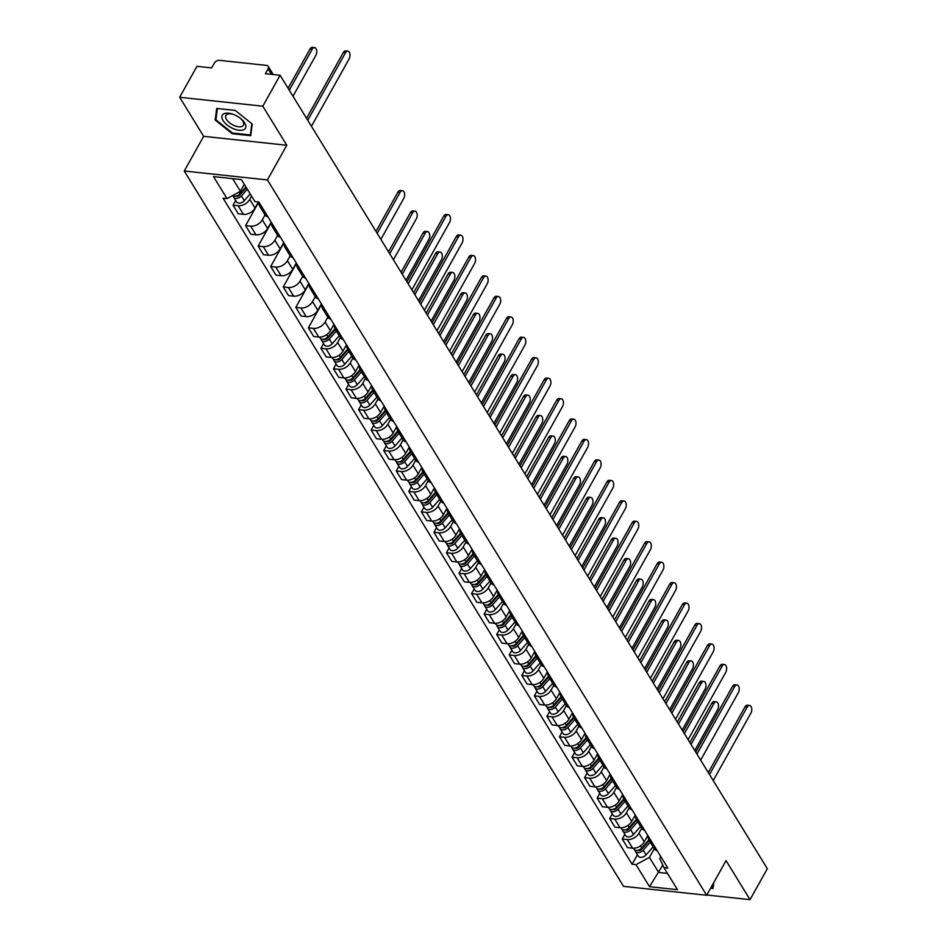<?xml version="1.0" encoding="UTF-8"?>
<svg xmlns="http://www.w3.org/2000/svg" width="947" height="947" viewBox="0 0 947 947"><rect width="100%" height="100%" fill="white"/><g stroke="black" fill="none" stroke-linecap="round" stroke-linejoin="round"><path stroke-width="1.42" d="M262.804 106.194L179.67 97.281L203.652 136.332L184.274 171.016L623.528 886.345L706.675 895.27L267.409 179.93L286.787 145.258L262.804 106.194L280.099 75.251L767.33 868.707L750.036 899.65L726.053 860.598L706.675 895.27M179.67 97.281L196.964 66.326L211.678 67.912L214.377 63.082A4.084 2.687 -31.6 0 1 219.444 60.336L266.498 65.39A4.084 2.687 -31.6 0 1 268.238 66.361L273.245 74.517M706.817 895.01L750.036 899.65M271.446 74.328L268.084 68.847L265.385 73.677L280.099 75.251M268.084 68.847A4.084 2.687 -31.6 0 0 268.238 66.361M251.571 196.124L249.748 199.379A9.387 6.179 148.4 0 1 238.099 205.712L233.033 205.168L238.348 213.821L243.415 214.365A9.387 6.179 -31.6 0 0 255.063 208.032L258.436 201.983M262.686 208.281A9.387 6.179 148.4 0 1 259.703 206.221A9.387 6.179 148.4 0 1 259.218 202.646M235.661 200.456L233.033 205.168M259.703 206.221L265.018 214.874A9.387 6.179 -31.6 0 0 267.989 216.922M265.053 214.922L262.307 219.822A9.387 6.179 148.4 0 1 250.659 226.155L245.593 225.611L250.896 234.264L255.974 234.809A9.387 6.179 -31.6 0 0 267.622 228.476L271.173 222.107M275.234 228.724A9.387 6.179 148.4 0 1 272.263 226.664A9.387 6.179 148.4 0 1 271.777 223.09M258.768 202.019L245.593 225.611M272.263 226.664L277.578 235.318A9.387 6.179 -31.6 0 0 280.549 237.377M277.601 235.365L274.867 240.278A9.387 6.179 148.4 0 1 263.219 246.599L258.14 246.054L263.455 254.707L268.522 255.252A9.387 6.179 -31.6 0 0 280.17 248.919L283.733 242.562M287.793 249.168A9.387 6.179 148.4 0 1 284.822 247.12A9.387 6.179 148.4 0 1 284.325 243.533M271.363 222.415L258.14 246.054M284.822 247.12L290.125 255.761A9.387 6.179 -31.6 0 0 293.096 257.821M290.161 255.808L287.415 260.721A9.387 6.179 148.4 0 1 275.766 267.054L270.7 266.509L276.015 275.151L281.081 275.695A9.387 6.179 -31.6 0 0 292.73 269.362L296.281 263.006M300.341 269.611A9.387 6.179 148.4 0 1 297.37 267.563A9.387 6.179 148.4 0 1 296.885 263.976M283.911 242.858L270.7 266.509M296.47 263.302L283.248 286.953L288.563 295.606L293.641 296.151A9.387 6.179 -31.6 0 0 305.277 289.818L299.974 281.164L302.709 276.252A9.387 6.179 -31.6 0 0 305.656 278.264M299.974 281.164A9.387 6.179 148.4 0 1 288.326 287.497L283.248 286.953M312.901 290.054A9.387 6.179 148.4 0 1 309.929 288.006A9.387 6.179 148.4 0 1 309.444 284.42M309.929 288.006L315.233 296.66A9.387 6.179 -31.6 0 0 318.216 298.707M305.277 289.818L308.84 283.449M315.268 296.707L312.522 301.608A9.387 6.179 148.4 0 1 300.874 307.941L295.807 307.396L301.122 316.049L306.189 316.594A9.387 6.179 -31.6 0 0 317.837 310.261L321.4 303.892M325.46 310.509A9.387 6.179 148.4 0 1 322.477 308.45A9.387 6.179 148.4 0 1 321.992 304.875M309.03 283.745L295.807 307.396M322.477 308.45L327.792 317.103A9.387 6.179 -31.6 0 0 330.763 319.151M327.828 317.15L325.081 322.051A9.387 6.179 148.4 0 1 313.433 328.384L308.367 327.84L313.67 336.493L318.748 337.037A9.387 6.179 -31.6 0 0 330.396 330.704L333.948 324.336M338.008 330.953A9.387 6.179 148.4 0 1 335.037 328.893A9.387 6.179 148.4 0 1 334.551 325.318M321.578 304.188L308.367 327.84M335.037 328.893L340.352 337.546A9.387 6.179 -31.6 0 0 343.323 339.606M340.375 337.594L337.641 342.506A9.387 6.179 148.4 0 1 325.993 348.827L320.915 348.283L326.23 356.936L331.296 357.481A9.387 6.179 -31.6 0 0 342.944 351.148L346.507 344.791M350.568 351.396A9.387 6.179 148.4 0 1 347.596 349.348A9.387 6.179 148.4 0 1 347.099 345.762M323.554 343.572L320.915 348.283M347.596 349.348L352.9 357.99A9.387 6.179 -31.6 0 0 355.871 360.049M352.935 358.037L350.189 362.95A9.387 6.179 148.4 0 1 338.541 369.283L333.474 368.738L338.789 377.38L343.856 377.924A9.387 6.179 -31.6 0 0 355.504 371.591L359.055 365.234M363.115 371.84A9.387 6.179 148.4 0 1 360.144 369.792A9.387 6.179 148.4 0 1 359.659 366.205M336.102 364.027L333.474 368.738M360.144 369.792L365.459 378.433A9.387 6.179 -31.6 0 0 368.43 380.493M365.483 378.48L362.748 383.393A9.387 6.179 148.4 0 1 351.1 389.726L346.022 389.181L351.337 397.835L356.415 398.379A9.387 6.179 -31.6 0 0 368.052 392.046L371.615 385.678M375.675 392.283A9.387 6.179 148.4 0 1 372.704 390.235A9.387 6.179 148.4 0 1 372.218 386.648M348.662 384.47L346.022 389.181M372.704 390.235L378.007 398.888A9.387 6.179 -31.6 0 0 380.99 400.936M378.042 398.936L375.296 403.836A9.387 6.179 148.4 0 1 363.648 410.169L358.582 409.625L363.897 418.278L368.963 418.823A9.387 6.179 -31.6 0 0 380.611 412.49L384.174 406.121M388.234 412.738A9.387 6.179 148.4 0 1 385.251 410.678A9.387 6.179 148.4 0 1 384.766 407.103M361.221 404.914L358.582 409.625M385.251 410.678L390.566 419.332A9.387 6.179 -31.6 0 0 393.538 421.379M390.602 419.379L387.856 424.28A9.387 6.179 148.4 0 1 376.208 430.613L371.141 430.068L376.444 438.721L381.523 439.266A9.387 6.179 -31.6 0 0 393.171 432.933L396.722 426.564M400.782 433.181A9.387 6.179 148.4 0 1 397.811 431.122A9.387 6.179 148.4 0 1 397.326 427.547M373.769 425.357L371.141 430.068M397.811 431.122L403.126 439.775A9.387 6.179 -31.6 0 0 406.097 441.835M403.15 439.822L400.415 444.735A9.387 6.179 148.4 0 1 388.767 451.056L383.689 450.512L389.004 459.165L394.07 459.709A9.387 6.179 -31.6 0 0 405.718 453.376L409.282 447.02M413.342 453.625A9.387 6.179 148.4 0 1 410.371 451.565A9.387 6.179 148.4 0 1 409.873 447.99M386.329 445.8L383.689 450.512M410.371 451.565L415.674 460.218A9.387 6.179 -31.6 0 0 418.645 462.278M415.709 460.266L412.963 465.178A9.387 6.179 148.4 0 1 401.315 471.511L396.248 470.967L401.564 479.608L406.63 480.153A9.387 6.179 -31.6 0 0 418.278 473.82L421.829 467.463M425.89 474.068A9.387 6.179 148.4 0 1 422.918 472.02A9.387 6.179 148.4 0 1 422.433 468.434M398.876 466.255L396.248 470.967M422.918 472.02L428.233 480.662A9.387 6.179 -31.6 0 0 431.205 482.721M428.257 480.709L425.523 485.622A9.387 6.179 148.4 0 1 413.875 491.955L408.796 491.41L414.111 500.063L419.19 500.608A9.387 6.179 -31.6 0 0 430.826 494.275L434.389 487.906M438.449 494.512A9.387 6.179 148.4 0 1 435.478 492.464A9.387 6.179 148.4 0 1 434.993 488.877M411.436 486.699L408.796 491.41M435.478 492.464L440.793 501.117A9.387 6.179 -31.6 0 0 443.764 503.165M440.817 501.164L438.07 506.065A9.387 6.179 148.4 0 1 426.422 512.398L421.356 511.853L426.671 520.507L431.737 521.051A9.387 6.179 -31.6 0 0 443.385 514.718L446.948 508.35M451.009 514.967A9.387 6.179 148.4 0 1 448.026 512.907A9.387 6.179 148.4 0 1 447.54 509.332M423.996 507.142L421.356 511.853M448.026 512.907L453.341 521.56A9.387 6.179 -31.6 0 0 456.312 523.608M453.376 521.608L450.63 526.508A9.387 6.179 148.4 0 1 438.982 532.841L433.915 532.297L439.219 540.95L444.297 541.495A9.387 6.179 -31.6 0 0 455.945 535.162L459.496 528.793M463.557 535.41A9.387 6.179 148.4 0 1 460.585 533.35A9.387 6.179 148.4 0 1 460.1 529.775M436.543 527.586L433.915 532.297M460.585 533.35L465.9 542.004A9.387 6.179 -31.6 0 0 468.872 544.063M465.924 542.051L463.19 546.952A9.387 6.179 148.4 0 1 451.541 553.285L446.463 552.74L451.778 561.393L456.845 561.938A9.387 6.179 -31.6 0 0 468.493 555.605L472.056 549.236M476.116 555.853A9.387 6.179 148.4 0 1 473.145 553.794A9.387 6.179 148.4 0 1 472.648 550.219M449.103 548.029L446.463 552.74M473.145 553.794L478.448 562.447A9.387 6.179 -31.6 0 0 481.431 564.507M478.484 562.494L475.737 567.407A9.387 6.179 148.4 0 1 464.089 573.74L459.023 573.195L464.338 581.837L469.404 582.381A9.387 6.179 -31.6 0 0 481.052 576.048L484.604 569.692M488.664 576.297A9.387 6.179 148.4 0 1 485.693 574.249A9.387 6.179 148.4 0 1 485.207 570.662M461.651 568.484L459.023 573.195M485.693 574.249L491.008 582.89A9.387 6.179 -31.6 0 0 493.979 584.95M491.031 582.938L488.297 587.85A9.387 6.179 148.4 0 1 476.649 594.183L471.57 593.639L476.886 602.292L481.964 602.837A9.387 6.179 -31.6 0 0 493.612 596.503L497.163 590.135M501.223 596.74A9.387 6.179 148.4 0 1 498.252 594.692A9.387 6.179 148.4 0 1 497.767 591.106M474.21 588.927L471.57 593.639M498.252 594.692L503.567 603.346A9.387 6.179 -31.6 0 0 506.538 605.393M503.591 603.393L500.845 608.294A9.387 6.179 148.4 0 1 489.208 614.627L484.13 614.082L489.445 622.735L494.512 623.28A9.387 6.179 -31.6 0 0 506.16 616.947L509.723 610.578M513.783 617.195A9.387 6.179 148.4 0 1 510.8 615.136A9.387 6.179 148.4 0 1 510.315 611.561M486.77 609.371L484.13 614.082M510.8 615.136L516.115 623.789A9.387 6.179 -31.6 0 0 519.086 625.837M516.151 623.836L513.404 628.737A9.387 6.179 148.4 0 1 501.756 635.07L496.69 634.526L501.993 643.179L507.071 643.723A9.387 6.179 -31.6 0 0 518.719 637.39L522.27 631.022M526.331 637.639A9.387 6.179 148.4 0 1 523.36 635.579A9.387 6.179 148.4 0 1 522.874 632.004M499.318 629.814L496.69 634.526M523.36 635.579L528.675 644.232A9.387 6.179 -31.6 0 0 531.646 646.292M528.698 644.28L525.964 649.18A9.387 6.179 148.4 0 1 514.316 655.513L509.237 654.969L514.552 663.622L519.619 664.167A9.387 6.179 -31.6 0 0 531.267 657.834L534.83 651.465M538.89 658.082A9.387 6.179 148.4 0 1 535.919 656.022A9.387 6.179 148.4 0 1 535.434 652.447M511.877 650.258L509.237 654.969M535.919 656.022L541.222 664.676A9.387 6.179 -31.6 0 0 544.205 666.735M541.258 664.723L538.512 669.636A9.387 6.179 148.4 0 1 526.863 675.969L521.797 675.424L527.112 684.065L532.178 684.61A9.387 6.179 -31.6 0 0 543.827 678.277L547.378 671.92M551.438 678.526A9.387 6.179 148.4 0 1 548.467 676.478A9.387 6.179 148.4 0 1 547.982 672.891M524.425 670.713L521.797 675.424M548.467 676.478L553.782 685.119A9.387 6.179 -31.6 0 0 556.753 687.179M553.806 685.166L551.071 690.079A9.387 6.179 148.4 0 1 539.423 696.412L534.357 695.867L539.66 704.521L544.738 705.065A9.387 6.179 -31.6 0 0 556.386 698.732L559.937 692.364M563.998 698.969A9.387 6.179 148.4 0 1 561.026 696.921A9.387 6.179 148.4 0 1 560.541 693.334M536.985 691.156L534.357 695.867M561.026 696.921L566.342 705.574A9.387 6.179 -31.6 0 0 569.313 707.622M566.365 705.622L563.619 710.522A9.387 6.179 148.4 0 1 551.983 716.855L546.904 716.311L552.219 724.964L557.286 725.509A9.387 6.179 -31.6 0 0 568.934 719.175L572.497 712.807M576.557 719.424A9.387 6.179 148.4 0 1 573.574 717.364A9.387 6.179 148.4 0 1 573.089 713.789M549.544 711.599L546.904 716.311M573.574 717.364L578.889 726.018A9.387 6.179 -31.6 0 0 581.86 728.065M578.925 726.065L576.178 730.966A9.387 6.179 148.4 0 1 564.53 737.299L559.464 736.754L564.767 745.407L569.845 745.952A9.387 6.179 -31.6 0 0 581.494 739.619L585.045 733.25M589.105 739.867A9.387 6.179 148.4 0 1 586.134 737.808A9.387 6.179 148.4 0 1 585.648 734.233M562.092 732.043L559.464 736.754M586.134 737.808L591.449 746.461A9.387 6.179 -31.6 0 0 594.42 748.521M591.473 746.508L588.738 751.409A9.387 6.179 148.4 0 1 577.09 757.742L572.012 757.198L577.327 765.851L582.393 766.395A9.387 6.179 -31.6 0 0 594.041 760.062L597.604 753.694M601.665 760.311A9.387 6.179 148.4 0 1 598.693 758.251A9.387 6.179 148.4 0 1 598.208 754.676M574.651 752.486L572.012 757.198M598.693 758.251L603.997 766.904A9.387 6.179 -31.6 0 0 606.98 768.964M604.032 766.952L601.286 771.864A9.387 6.179 148.4 0 1 589.638 778.197L584.571 777.653L589.886 786.294L594.953 786.839A9.387 6.179 -31.6 0 0 606.601 780.506L610.164 774.149M614.212 780.754A9.387 6.179 148.4 0 1 611.241 778.706A9.387 6.179 148.4 0 1 610.756 775.12M587.199 772.93L584.571 777.653M599.759 793.385L597.131 798.096L602.434 806.749L607.512 807.294A9.387 6.179 -31.6 0 0 619.16 800.961L613.845 792.308L616.58 787.395A9.387 6.179 -31.6 0 0 619.527 789.407M613.845 792.308A9.387 6.179 148.4 0 1 602.197 798.641L597.131 798.096M626.772 801.198A9.387 6.179 148.4 0 1 623.801 799.15A9.387 6.179 148.4 0 1 623.315 795.563M623.801 799.15L629.116 807.803A9.387 6.179 -31.6 0 0 632.087 809.851M619.16 800.961L622.712 794.592M629.139 807.85L626.393 812.751A9.387 6.179 148.4 0 1 614.757 819.084L609.679 818.539L614.994 827.193L620.06 827.737A9.387 6.179 -31.6 0 0 631.708 821.404L635.271 815.036M639.332 821.653A9.387 6.179 148.4 0 1 636.348 819.593A9.387 6.179 148.4 0 1 635.863 816.018M612.318 813.828L609.679 818.539M636.348 819.593L641.664 828.246A9.387 6.179 -31.6 0 0 644.635 830.294M641.699 828.294L638.953 833.194A9.387 6.179 148.4 0 1 627.305 839.527L622.238 838.983L627.541 847.636L632.62 848.181A9.387 6.179 -31.6 0 0 644.268 841.847L647.819 835.479M651.879 842.096A9.387 6.179 148.4 0 1 648.908 840.036A9.387 6.179 148.4 0 1 648.423 836.461M624.866 834.271L622.238 838.983M648.908 840.036L654.223 848.69A9.387 6.179 -31.6 0 0 657.194 850.737M232.642 178.652L240.42 191.318L244.326 184.334M240.42 191.318L227.008 198.61L213.477 176.592L241.414 179.599L254.932 201.616L258.851 202.031L667.848 868.091L663.942 867.665L677.46 889.683L649.524 886.688L636.005 864.67L649.417 857.378L658.674 872.447L667.446 873.394M227.008 198.61L223.09 198.195L632.099 864.256L636.005 864.67M184.274 171.016L267.409 179.93M203.652 136.332L286.787 145.258M250.742 135.693L252.245 124.045L235.211 110.397L216.685 108.408L215.182 120.068L232.216 133.705L250.742 135.693M710.593 888.25L713.02 888.511L713.789 882.533M662.77 865.12L649.524 886.688M654.247 848.737L649.417 857.378M663.942 867.665L659.728 858.479L660.781 856.597M637.426 854.715L632.099 864.256M232.583 133.054L232.216 133.705M216.117 118.399L215.182 120.068M306.544 118.316L343.288 52.57A4.699 2.699 -83.9 0 1 345.643 50.925L347.798 51.15A4.699 2.699 96.1 0 0 345.454 52.807L307.751 120.269M311.445 126.294L349.147 58.832A4.699 2.699 96.1 0 0 349.917 53.979A4.699 2.699 96.1 0 0 347.798 51.15M245.948 186.985L240.053 193.697A5.102 3.362 148.4 0 1 232.761 195.484M244.953 188.122L243.426 190.856M292.99 96.239L315.896 55.269A4.699 2.699 96.1 0 0 316.665 50.404A4.699 2.699 96.1 0 0 314.546 47.587A4.699 2.699 96.1 0 0 312.19 49.232L289.297 90.214M246.315 187.565L239.638 195.177A2.45 1.61 148.4 0 1 236.123 196.029M247.321 189.211L241.426 195.922A5.102 3.362 148.4 0 1 233.637 197.142A5.102 3.362 148.4 0 1 233.293 195.816M250.221 193.922L244.314 200.646A5.102 3.362 148.4 0 1 236.525 201.865L233.637 197.142M288.089 88.26L310.036 49.007A4.699 2.699 -83.9 0 1 312.38 47.35L314.546 47.587M223.954 113.782A13.27 6.487 -150.8 0 0 227.138 124.992A13.27 6.487 -150.8 0 0 243.817 129.703A13.27 6.487 -150.8 0 0 239.792 117.842A13.27 6.487 -150.8 0 0 234.11 114.67A13.27 6.487 -150.8 0 0 223.954 113.782M234.501 114.836A10.05 4.913 -150.8 0 0 227.162 114.303A10.05 4.913 -150.8 0 0 225.907 115.427A10.05 4.913 -150.8 0 0 230.879 123.749A10.05 4.913 -150.8 0 0 242.195 126.353A10.05 4.913 -150.8 0 0 243.45 125.229A10.05 4.913 -150.8 0 0 239.449 117.594M251.831 123.714L250.387 134.959L232.441 133.03L215.94 119.819L217.384 108.526L235.27 110.444M250.967 133.918L250.387 134.959M713.209 883.575L712.665 887.777L710.96 887.599M713.245 886.735L712.665 887.777M406.985 281.886L443.729 216.141A4.699 2.699 -83.9 0 1 446.084 214.484L448.239 214.72A4.699 2.699 96.1 0 0 445.895 216.378L408.181 283.84M411.886 289.865L449.588 222.403A4.699 2.699 96.1 0 0 450.358 217.55A4.699 2.699 96.1 0 0 448.239 214.72M419.545 302.33L456.288 236.584A4.699 2.699 -83.9 0 1 458.632 234.927L460.798 235.164A4.699 2.699 96.1 0 0 458.443 236.821L420.74 304.283M424.445 310.308L462.148 242.846A4.699 2.699 96.1 0 0 462.917 237.993A4.699 2.699 96.1 0 0 460.798 235.164M432.092 322.773L468.836 257.028A4.699 2.699 -83.9 0 1 471.192 255.382L473.346 255.607A4.699 2.699 96.1 0 0 471.002 257.264L433.3 324.726M436.993 330.752L474.707 263.29A4.699 2.699 96.1 0 0 475.465 258.436A4.699 2.699 96.1 0 0 473.346 255.607M444.652 343.216L481.396 277.483A4.699 2.699 -83.9 0 1 483.739 275.826L485.906 276.05A4.699 2.699 96.1 0 0 483.55 277.708L445.848 345.17M449.553 351.195L487.255 283.733A4.699 2.699 96.1 0 0 488.025 278.88A4.699 2.699 96.1 0 0 485.906 276.05M457.212 363.66L493.943 297.926A4.699 2.699 -83.9 0 1 496.299 296.269L498.465 296.506A4.699 2.699 96.1 0 0 496.11 298.151L458.407 365.613M462.112 371.65L499.815 304.188A4.699 2.699 96.1 0 0 500.572 299.323A4.699 2.699 96.1 0 0 498.465 296.506M469.759 384.115L506.503 318.37A4.699 2.699 -83.9 0 1 508.859 316.712L511.013 316.949A4.699 2.699 96.1 0 0 508.669 318.594L470.955 386.068M474.66 392.094L512.363 324.632A4.699 2.699 96.1 0 0 513.132 319.778A4.699 2.699 96.1 0 0 511.013 316.949M482.319 404.558L519.063 338.813A4.699 2.699 -83.9 0 1 521.406 337.156L523.573 337.392A4.699 2.699 96.1 0 0 521.217 339.05L483.515 406.512M487.22 412.537L524.922 345.075A4.699 2.699 96.1 0 0 525.692 340.222A4.699 2.699 96.1 0 0 523.573 337.392M494.867 425.002L531.61 359.256A4.699 2.699 -83.9 0 1 533.966 357.611L536.132 357.836A4.699 2.699 96.1 0 0 533.777 359.493L496.074 426.955M499.767 432.98L537.482 365.518A4.699 2.699 96.1 0 0 538.239 360.665A4.699 2.699 96.1 0 0 536.132 357.836M507.426 445.445L544.17 379.7A4.699 2.699 -83.9 0 1 546.526 378.054L548.68 378.279A4.699 2.699 96.1 0 0 546.324 379.936L508.622 447.398M512.327 453.424L550.029 385.962A4.699 2.699 96.1 0 0 550.799 381.108A4.699 2.699 96.1 0 0 548.68 378.279M519.986 465.888L556.718 400.155A4.699 2.699 -83.9 0 1 559.073 398.498L561.24 398.734A4.699 2.699 96.1 0 0 558.884 400.38L521.181 467.842M524.887 473.879L562.589 406.417A4.699 2.699 96.1 0 0 563.358 401.552A4.699 2.699 96.1 0 0 561.24 398.734M532.534 486.344L569.277 420.598A4.699 2.699 -83.9 0 1 571.633 418.941L573.787 419.178A4.699 2.699 96.1 0 0 571.443 420.823L533.741 488.297M537.434 494.322L575.137 426.86A4.699 2.699 96.1 0 0 575.906 422.007A4.699 2.699 96.1 0 0 573.787 419.178M545.093 506.787L581.837 441.042A4.699 2.699 -83.9 0 1 584.181 439.384L586.347 439.621A4.699 2.699 96.1 0 0 583.991 441.278L546.289 508.74M549.994 514.766L587.696 447.304A4.699 2.699 96.1 0 0 588.466 442.45A4.699 2.699 96.1 0 0 586.347 439.621M557.641 527.23L594.385 461.485A4.699 2.699 -83.9 0 1 596.74 459.84L598.906 460.064A4.699 2.699 96.1 0 0 596.551 461.722L558.848 529.184M562.542 535.209L600.256 467.747A4.699 2.699 96.1 0 0 601.014 462.894A4.699 2.699 96.1 0 0 598.906 460.064M570.201 547.674L606.944 481.928A4.699 2.699 -83.9 0 1 609.3 480.283L611.454 480.508A4.699 2.699 96.1 0 0 609.099 482.165L571.396 549.627M575.101 555.652L612.804 488.19A4.699 2.699 96.1 0 0 613.573 483.337A4.699 2.699 96.1 0 0 611.454 480.508M334.978 328.798L327.934 336.824A5.102 3.362 148.4 0 1 320.145 338.032L319.565 337.085M332.835 331.237L331.308 333.971M380.883 239.366L403.777 198.385A4.699 2.699 96.1 0 0 404.547 193.531A4.699 2.699 96.1 0 0 402.428 190.702A4.699 2.699 96.1 0 0 400.084 192.359L377.178 233.341M335.333 329.39L327.52 338.292A2.45 1.61 148.4 0 1 324.016 339.144M336.351 331.024L329.307 339.05A5.102 3.362 148.4 0 1 321.518 340.269A5.102 3.362 148.4 0 1 321.175 338.943M339.239 335.747L332.208 343.761A5.102 3.362 148.4 0 1 324.419 344.98L321.518 340.269M375.983 231.388L397.918 192.123A4.699 2.699 -83.9 0 1 400.273 190.465L402.428 190.702M347.537 349.242L340.494 357.268A5.102 3.362 148.4 0 1 332.705 358.487L332.125 357.528M345.395 351.68L343.868 354.415M393.431 259.809L416.337 218.828A4.699 2.699 96.1 0 0 417.106 213.975A4.699 2.699 96.1 0 0 414.987 211.145A4.699 2.699 96.1 0 0 412.632 212.803L389.726 253.784M347.892 349.834L340.068 358.735A2.45 1.61 148.4 0 1 336.564 359.588M348.898 351.479L341.855 359.493A5.102 3.362 148.4 0 1 334.066 360.712A5.102 3.362 148.4 0 1 333.735 359.387M351.799 356.19L344.755 364.216A5.102 3.362 148.4 0 1 336.966 365.424L334.066 360.712M388.53 251.831L410.477 212.566A4.699 2.699 -83.9 0 1 412.821 210.921L414.987 211.145M360.085 369.685L353.042 377.711A5.102 3.362 148.4 0 1 345.264 378.93L344.672 377.971M357.942 372.124L356.415 374.858M405.991 280.253L428.896 239.271A4.699 2.699 96.1 0 0 429.654 234.418A4.699 2.699 96.1 0 0 427.547 231.589A4.699 2.699 96.1 0 0 425.191 233.246L402.286 274.228M360.44 370.277L352.627 379.179A2.45 1.61 148.4 0 1 349.123 380.031M361.458 371.922L354.415 379.936A5.102 3.362 148.4 0 1 346.626 381.156A5.102 3.362 148.4 0 1 346.282 379.83M364.346 376.634L357.315 384.66A5.102 3.362 148.4 0 1 349.526 385.879L346.626 381.156M401.09 272.274L423.025 233.021A4.699 2.699 -83.9 0 1 425.381 231.364L427.547 231.589M372.645 390.14L365.601 398.154A5.102 3.362 148.4 0 1 357.812 399.374L357.232 398.427M370.502 392.579L368.975 395.313M418.538 300.696L441.444 259.727A4.699 2.699 96.1 0 0 442.213 254.861A4.699 2.699 96.1 0 0 440.095 252.044A4.699 2.699 96.1 0 0 437.739 253.689L414.845 294.671M373 390.72L365.187 399.622A2.45 1.61 148.4 0 1 361.683 400.474M374.006 392.366L366.974 400.38A5.102 3.362 148.4 0 1 359.185 401.599A5.102 3.362 148.4 0 1 358.842 400.273M376.906 397.089L369.863 405.103A5.102 3.362 148.4 0 1 362.074 406.322L359.185 401.599M413.638 292.718L435.584 253.465A4.699 2.699 -83.9 0 1 437.94 251.807L440.095 252.044M385.192 410.584L378.161 418.598A5.102 3.362 148.4 0 1 370.372 419.817L369.78 418.87M383.062 413.022L381.534 415.757M431.098 321.151L454.004 280.17A4.699 2.699 96.1 0 0 454.773 275.317A4.699 2.699 96.1 0 0 452.654 272.487A4.699 2.699 96.1 0 0 450.298 274.145L427.393 315.114M385.559 411.164L377.735 420.077A2.45 1.61 148.4 0 1 374.231 420.93M386.565 412.809L379.522 420.835A5.102 3.362 148.4 0 1 371.733 422.042A5.102 3.362 148.4 0 1 371.402 420.717M389.466 417.532L382.422 425.546A5.102 3.362 148.4 0 1 374.633 426.766L371.733 422.042M426.197 313.161L448.132 273.908A4.699 2.699 -83.9 0 1 450.488 272.251L452.654 272.487M397.752 431.027L390.709 439.041A5.102 3.362 148.4 0 1 382.919 440.26L382.339 439.313M395.609 433.466L394.082 436.2M443.658 341.595L466.551 300.613A4.699 2.699 96.1 0 0 467.321 295.76A4.699 2.699 96.1 0 0 465.202 292.931A4.699 2.699 96.1 0 0 462.858 294.588L439.953 335.569M398.107 431.619L390.294 440.521A2.45 1.61 148.4 0 1 386.79 441.373M399.125 433.253L392.082 441.278A5.102 3.362 148.4 0 1 384.293 442.498A5.102 3.362 148.4 0 1 383.949 441.172M402.013 437.976L394.982 445.99A5.102 3.362 148.4 0 1 387.193 447.209L384.293 442.498M438.757 333.604L460.692 294.351A4.699 2.699 -83.9 0 1 463.047 292.694L465.202 292.931M410.311 451.47L403.268 459.496A5.102 3.362 148.4 0 1 395.479 460.716L394.899 459.757M408.169 453.909L406.642 456.643M456.205 362.038L479.111 321.057A4.699 2.699 96.1 0 0 479.88 316.203A4.699 2.699 96.1 0 0 477.762 313.374A4.699 2.699 96.1 0 0 475.406 315.031L452.5 356.013M410.667 452.062L402.842 460.964A2.45 1.61 148.4 0 1 399.338 461.816M411.673 453.708L404.629 461.722A5.102 3.362 148.4 0 1 396.852 462.941A5.102 3.362 148.4 0 1 396.509 461.615M414.573 458.419L407.53 466.433A5.102 3.362 148.4 0 1 399.741 467.652L396.852 462.941M451.305 354.06L473.251 314.795A4.699 2.699 -83.9 0 1 475.595 313.149L477.762 313.374M422.859 471.914L415.816 479.94A5.102 3.362 148.4 0 1 408.039 481.159L407.447 480.2M420.717 474.352L419.19 477.087M468.765 382.481L491.671 341.5A4.699 2.699 96.1 0 0 492.428 336.647A4.699 2.699 96.1 0 0 490.321 333.817A4.699 2.699 96.1 0 0 487.965 335.475L465.06 376.456M423.226 472.506L415.402 481.407A2.45 1.61 148.4 0 1 411.898 482.26M424.232 474.151L417.189 482.165A5.102 3.362 148.4 0 1 409.4 483.384A5.102 3.362 148.4 0 1 409.057 482.059M427.133 478.862L420.089 486.888A5.102 3.362 148.4 0 1 412.3 488.107L409.4 483.384M463.864 374.503L485.799 335.25A4.699 2.699 -83.9 0 1 488.155 333.593L490.321 333.817M435.419 492.369L428.375 500.383A5.102 3.362 148.4 0 1 420.586 501.602L420.006 500.655M433.276 494.808L431.749 497.542M481.313 402.925L504.218 361.955A4.699 2.699 96.1 0 0 504.988 357.09A4.699 2.699 96.1 0 0 502.869 354.273A4.699 2.699 96.1 0 0 500.513 355.918L477.619 396.9M435.774 492.949L427.961 501.851A2.45 1.61 148.4 0 1 424.457 502.703M436.78 494.594L429.749 502.608A5.102 3.362 148.4 0 1 421.96 503.828A5.102 3.362 148.4 0 1 421.616 502.502M439.68 499.318L432.637 507.332A5.102 3.362 148.4 0 1 424.848 508.551L421.96 503.828M476.412 394.946L498.359 355.693A4.699 2.699 -83.9 0 1 500.714 354.036L502.869 354.273M447.967 512.812L440.935 520.826A5.102 3.362 148.4 0 1 433.146 522.046L432.554 521.099M445.836 515.251L444.309 517.985M493.872 423.38L516.778 382.399A4.699 2.699 96.1 0 0 517.547 377.545A4.699 2.699 96.1 0 0 515.428 374.716A4.699 2.699 96.1 0 0 513.073 376.373L490.167 417.343M448.333 513.392L440.509 522.306A2.45 1.61 148.4 0 1 437.005 523.158M449.34 515.038L442.296 523.064A5.102 3.362 148.4 0 1 434.507 524.271A5.102 3.362 148.4 0 1 434.176 522.945M452.24 519.761L445.197 527.775A5.102 3.362 148.4 0 1 437.407 528.994L434.507 524.271M488.972 415.39L510.907 376.137A4.699 2.699 -83.9 0 1 513.262 374.479L515.428 374.716M460.526 533.256L453.483 541.27A5.102 3.362 148.4 0 1 445.694 542.489L445.114 541.542M458.384 535.694L456.856 538.429M506.432 443.823L529.326 402.842A4.699 2.699 96.1 0 0 530.095 397.989A4.699 2.699 96.1 0 0 527.976 395.159A4.699 2.699 96.1 0 0 525.632 396.817L502.727 437.798M460.881 533.848L453.068 542.749A2.45 1.61 148.4 0 1 449.565 543.602M461.899 535.481L454.856 543.507A5.102 3.362 148.4 0 1 447.067 544.726A5.102 3.362 148.4 0 1 446.724 543.4M464.788 540.204L457.756 548.218A5.102 3.362 148.4 0 1 449.967 549.438L447.067 544.726M501.531 435.833L523.466 396.58A4.699 2.699 -83.9 0 1 525.822 394.923L527.976 395.159M473.086 553.699L466.042 561.725A5.102 3.362 148.4 0 1 458.253 562.932L457.673 561.985M470.943 556.138L469.416 558.872M518.98 464.267L541.885 423.285A4.699 2.699 96.1 0 0 542.655 418.432A4.699 2.699 96.1 0 0 540.536 415.603A4.699 2.699 96.1 0 0 538.18 417.26L515.286 458.241M473.441 554.291L465.616 563.193A2.45 1.61 148.4 0 1 462.112 564.045M474.447 555.936L467.404 563.95A5.102 3.362 148.4 0 1 459.626 565.17A5.102 3.362 148.4 0 1 459.283 563.844M477.347 560.648L470.304 568.662A5.102 3.362 148.4 0 1 462.515 569.881L459.626 565.17M514.079 456.288L536.026 417.023A4.699 2.699 -83.9 0 1 538.37 415.378L540.536 415.603M485.633 574.142L478.59 582.168A5.102 3.362 148.4 0 1 470.813 583.388L470.221 582.429M483.503 576.581L481.964 579.315M531.539 484.71L554.445 443.729A4.699 2.699 96.1 0 0 555.202 438.875A4.699 2.699 96.1 0 0 553.095 436.046A4.699 2.699 96.1 0 0 550.74 437.703L527.834 478.685M486 574.734L478.176 583.636A2.45 1.61 148.4 0 1 474.672 584.488M487.007 576.38L479.963 584.394A5.102 3.362 148.4 0 1 472.174 585.613A5.102 3.362 148.4 0 1 471.831 584.287M489.907 581.091L482.863 589.117A5.102 3.362 148.4 0 1 475.074 590.324L472.174 585.613M526.639 476.732L548.573 437.467A4.699 2.699 -83.9 0 1 550.929 435.821L553.095 436.046M498.193 594.598L491.15 602.612A5.102 3.362 148.4 0 1 483.361 603.831L482.781 602.884M496.05 597.036L494.523 599.771M544.087 505.153L566.993 464.184A4.699 2.699 96.1 0 0 567.762 459.319A4.699 2.699 96.1 0 0 565.643 456.501A4.699 2.699 96.1 0 0 563.287 458.147L540.394 499.128M498.548 595.178L490.735 604.079A2.45 1.61 148.4 0 1 487.232 604.932M499.554 596.823L492.523 604.837A5.102 3.362 148.4 0 1 484.734 606.056A5.102 3.362 148.4 0 1 484.391 604.731M502.455 601.546L495.411 609.56A5.102 3.362 148.4 0 1 487.634 610.779L484.734 606.056M539.186 497.175L561.133 457.922A4.699 2.699 -83.9 0 1 563.489 456.265L565.643 456.501M510.753 615.041L503.709 623.055A5.102 3.362 148.4 0 1 495.92 624.274L495.328 623.327M508.61 617.48L507.083 620.214M556.647 525.609L579.552 484.627A4.699 2.699 96.1 0 0 580.322 479.774A4.699 2.699 96.1 0 0 578.203 476.945A4.699 2.699 96.1 0 0 575.847 478.59L552.941 519.572M511.108 615.621L503.283 624.535A2.45 1.61 148.4 0 1 499.779 625.387M512.114 617.266L505.071 625.28A5.102 3.362 148.4 0 1 497.282 626.5A5.102 3.362 148.4 0 1 496.95 625.174M515.014 621.99L507.971 630.004A5.102 3.362 148.4 0 1 500.182 631.223L497.282 626.5M551.746 517.618L573.681 478.365A4.699 2.699 -83.9 0 1 576.036 476.708L578.203 476.945M582.76 568.117L619.492 502.384A4.699 2.699 -83.9 0 1 621.848 500.726L624.014 500.963A4.699 2.699 96.1 0 0 621.658 502.608L583.956 570.07M587.661 576.107L625.363 508.646A4.699 2.699 96.1 0 0 626.133 503.78A4.699 2.699 96.1 0 0 624.014 500.963M523.3 635.484L516.257 643.498A5.102 3.362 148.4 0 1 508.468 644.718L507.888 643.771M521.158 637.923L519.631 640.657M569.206 546.052L592.1 505.071A4.699 2.699 96.1 0 0 592.869 500.217A4.699 2.699 96.1 0 0 590.75 497.388A4.699 2.699 96.1 0 0 588.407 499.045L565.501 540.015M523.655 636.076L515.843 644.978A2.45 1.61 148.4 0 1 512.339 645.83M524.674 637.71L517.63 645.736A5.102 3.362 148.4 0 1 509.841 646.955A5.102 3.362 148.4 0 1 509.498 645.629M527.562 642.433L520.53 650.447A5.102 3.362 148.4 0 1 512.741 651.666L509.841 646.955M564.305 538.062L586.24 498.809A4.699 2.699 -83.9 0 1 588.596 497.151L590.75 497.388M595.308 588.572L632.051 522.827A4.699 2.699 -83.9 0 1 634.407 521.17L636.562 521.406A4.699 2.699 96.1 0 0 634.218 523.052L596.515 590.526M600.209 596.551L637.911 529.089A4.699 2.699 96.1 0 0 638.68 524.236A4.699 2.699 96.1 0 0 636.562 521.406M535.86 655.928L528.817 663.954A5.102 3.362 148.4 0 1 521.028 665.161L520.448 664.214M533.717 658.366L532.19 661.101M581.754 566.495L604.66 525.514A4.699 2.699 96.1 0 0 605.429 520.661A4.699 2.699 96.1 0 0 603.31 517.831A4.699 2.699 96.1 0 0 600.954 519.489L578.061 560.47M536.215 656.52L528.39 665.421A2.45 1.61 148.4 0 1 524.887 666.274M537.221 658.165L530.178 666.179A5.102 3.362 148.4 0 1 522.401 667.398A5.102 3.362 148.4 0 1 522.057 666.072M540.121 662.876L533.078 670.89A5.102 3.362 148.4 0 1 525.289 672.11L522.401 667.398M576.853 558.517L598.8 519.252A4.699 2.699 -83.9 0 1 601.144 517.607L603.31 517.831M607.867 609.016L644.611 543.27A4.699 2.699 -83.9 0 1 646.955 541.613L649.121 541.85A4.699 2.699 96.1 0 0 646.765 543.507L609.063 610.969M612.768 616.994L650.471 549.532A4.699 2.699 96.1 0 0 651.24 544.679A4.699 2.699 96.1 0 0 649.121 541.85M548.408 676.371L541.376 684.397A5.102 3.362 148.4 0 1 533.587 685.616L532.995 684.657M546.277 678.81L544.738 681.544M594.314 586.939L617.219 545.957A4.699 2.699 96.1 0 0 617.977 541.104A4.699 2.699 96.1 0 0 615.87 538.275A4.699 2.699 96.1 0 0 613.514 539.932L590.608 580.913M548.775 676.963L540.95 685.865A2.45 1.61 148.4 0 1 537.446 686.717M549.781 678.608L542.738 686.622A5.102 3.362 148.4 0 1 534.948 687.842A5.102 3.362 148.4 0 1 534.605 686.516M552.681 683.32L545.638 691.346A5.102 3.362 148.4 0 1 537.849 692.553L534.948 687.842M589.413 578.96L611.348 539.695A4.699 2.699 -83.9 0 1 613.703 538.05L615.87 538.275M620.415 629.459L657.159 563.714A4.699 2.699 -83.9 0 1 659.514 562.056L661.681 562.293A4.699 2.699 96.1 0 0 659.325 563.95L621.623 631.412M625.316 637.438L663.03 569.976A4.699 2.699 96.1 0 0 663.788 565.122A4.699 2.699 96.1 0 0 661.681 562.293M560.967 696.826L553.924 704.84A5.102 3.362 148.4 0 1 546.135 706.06L545.555 705.101M558.825 699.265L557.298 701.999M606.861 607.382L629.767 566.413A4.699 2.699 96.1 0 0 630.536 561.547A4.699 2.699 96.1 0 0 628.417 558.73A4.699 2.699 96.1 0 0 626.062 560.375L603.168 601.357M561.322 697.406L553.51 706.308A2.45 1.61 148.4 0 1 550.006 707.16M562.329 699.052L555.297 707.066A5.102 3.362 148.4 0 1 547.508 708.285A5.102 3.362 148.4 0 1 547.165 706.959M565.229 703.775L558.185 711.789A5.102 3.362 148.4 0 1 550.408 713.008L547.508 708.285M601.961 599.404L623.907 560.151A4.699 2.699 -83.9 0 1 626.263 558.493L628.417 558.73M632.975 649.902L669.718 584.157A4.699 2.699 -83.9 0 1 672.074 582.512L674.228 582.736A4.699 2.699 96.1 0 0 671.873 584.394L634.17 651.856M637.876 657.881L675.578 590.419A4.699 2.699 96.1 0 0 676.347 585.566A4.699 2.699 96.1 0 0 674.228 582.736M573.527 717.27L566.484 725.284A5.102 3.362 148.4 0 1 558.694 726.503L558.103 725.556M571.384 719.708L569.857 722.443M619.421 627.837L642.326 586.856A4.699 2.699 96.1 0 0 643.096 582.003A4.699 2.699 96.1 0 0 640.977 579.173A4.699 2.699 96.1 0 0 638.621 580.819L615.716 621.8M573.882 717.85L566.057 726.763A2.45 1.61 148.4 0 1 562.554 727.616M574.888 719.495L567.845 727.509A5.102 3.362 148.4 0 1 560.056 728.728A5.102 3.362 148.4 0 1 559.724 727.403M577.788 724.218L570.745 732.232A5.102 3.362 148.4 0 1 562.956 733.452L560.056 728.728M614.52 619.847L636.455 580.594A4.699 2.699 -83.9 0 1 638.811 578.937L640.977 579.173M645.534 670.346L682.266 604.612A4.699 2.699 -83.9 0 1 684.622 602.955L686.788 603.18A4.699 2.699 96.1 0 0 684.432 604.837L646.73 672.299M650.435 678.336L688.138 610.874A4.699 2.699 96.1 0 0 688.907 606.009A4.699 2.699 96.1 0 0 686.788 603.18M586.075 737.713L579.031 745.727A5.102 3.362 148.4 0 1 571.242 746.946L570.662 745.999M583.932 740.152L582.405 742.886M631.98 648.281L654.874 607.299A4.699 2.699 96.1 0 0 655.644 602.446A4.699 2.699 96.1 0 0 653.525 599.617A4.699 2.699 96.1 0 0 651.181 601.274L628.275 642.244M586.43 738.305L578.617 747.207A2.45 1.61 148.4 0 1 575.113 748.059M587.448 739.938L580.404 747.964A5.102 3.362 148.4 0 1 572.615 749.172A5.102 3.362 148.4 0 1 572.272 747.858M590.336 744.662L583.305 752.676A5.102 3.362 148.4 0 1 575.516 753.895L572.615 749.172M627.08 640.29L649.015 601.037A4.699 2.699 -83.9 0 1 651.37 599.38L653.525 599.617M658.082 690.789L694.826 625.056A4.699 2.699 -83.9 0 1 697.181 623.398L699.336 623.635A4.699 2.699 96.1 0 0 696.992 625.28L659.29 692.754M662.983 698.779L700.685 631.318A4.699 2.699 96.1 0 0 701.455 626.464A4.699 2.699 96.1 0 0 699.336 623.635M598.634 758.156L591.591 766.182A5.102 3.362 148.4 0 1 583.802 767.39L583.222 766.443M596.492 760.595L594.965 763.329M644.528 668.724L667.434 627.743A4.699 2.699 96.1 0 0 668.203 622.889A4.699 2.699 96.1 0 0 666.084 620.06A4.699 2.699 96.1 0 0 663.729 621.717L640.835 662.699M598.989 758.748L591.165 767.65A2.45 1.61 148.4 0 1 587.661 768.502M599.996 760.394L592.964 768.408A5.102 3.362 148.4 0 1 585.175 769.627A5.102 3.362 148.4 0 1 584.832 768.301M602.896 765.105L595.852 773.119A5.102 3.362 148.4 0 1 588.063 774.338L585.175 769.627M639.627 660.746L661.574 621.481A4.699 2.699 -83.9 0 1 663.918 619.835L666.084 620.06M670.642 711.244L707.385 645.499A4.699 2.699 -83.9 0 1 709.729 643.842L711.895 644.078A4.699 2.699 96.1 0 0 709.54 645.736L671.837 713.198M675.542 719.223L713.245 651.761A4.699 2.699 96.1 0 0 714.014 646.908A4.699 2.699 96.1 0 0 711.895 644.078M611.182 778.6L604.15 786.626A5.102 3.362 148.4 0 1 596.361 787.845L595.77 786.886M609.051 781.038L607.512 783.773M657.088 689.167L679.993 648.186A4.699 2.699 96.1 0 0 680.751 643.333A4.699 2.699 96.1 0 0 678.644 640.503A4.699 2.699 96.1 0 0 676.288 642.161L653.383 683.142M611.549 779.192L603.724 788.093A2.45 1.61 148.4 0 1 600.22 788.946M612.555 780.837L605.512 788.851A5.102 3.362 148.4 0 1 597.723 790.07A5.102 3.362 148.4 0 1 597.379 788.744M615.455 785.548L608.412 793.574A5.102 3.362 148.4 0 1 600.623 794.782L597.723 790.07M652.187 681.189L674.122 641.924A4.699 2.699 -83.9 0 1 676.478 640.279L678.644 640.503M683.189 731.688L719.933 665.942A4.699 2.699 -83.9 0 1 722.289 664.285L724.455 664.522A4.699 2.699 96.1 0 0 722.099 666.179L684.397 733.641M688.102 739.666L725.804 672.204A4.699 2.699 96.1 0 0 726.562 667.351A4.699 2.699 96.1 0 0 724.455 664.522M623.742 799.055L616.698 807.069A5.102 3.362 148.4 0 1 608.909 808.288L608.329 807.329M621.599 801.482L620.072 804.216M669.647 709.611L692.541 668.641A4.699 2.699 96.1 0 0 693.311 663.776A4.699 2.699 96.1 0 0 691.192 660.947A4.699 2.699 96.1 0 0 688.848 662.604L665.942 703.585M624.097 799.635L616.284 808.537A2.45 1.61 148.4 0 1 612.78 809.389M625.103 801.28L618.071 809.294A5.102 3.362 148.4 0 1 610.282 810.514A5.102 3.362 148.4 0 1 609.939 809.188M628.003 806.004L620.96 814.018A5.102 3.362 148.4 0 1 613.183 815.237L610.282 810.514M664.735 701.632L686.682 662.379A4.699 2.699 -83.9 0 1 689.037 660.722L691.192 660.947M695.749 752.131L732.493 686.386A4.699 2.699 -83.9 0 1 734.848 684.74L737.003 684.965A4.699 2.699 96.1 0 0 734.647 686.622L696.945 754.084M700.65 760.11L738.352 692.648A4.699 2.699 96.1 0 0 739.122 687.794A4.699 2.699 96.1 0 0 737.003 684.965M636.301 819.498L629.258 827.512A5.102 3.362 148.4 0 1 621.469 828.732L620.877 827.785M634.159 821.937L632.632 824.671M682.195 730.066L705.101 689.085A4.699 2.699 96.1 0 0 705.87 684.231A4.699 2.699 96.1 0 0 703.751 681.402A4.699 2.699 96.1 0 0 701.396 683.047L678.49 724.029M636.656 820.078L628.832 828.992A2.45 1.61 148.4 0 1 625.328 829.844M637.662 821.724L630.619 829.738A5.102 3.362 148.4 0 1 622.83 830.957A5.102 3.362 148.4 0 1 622.499 829.631M640.563 826.447L633.519 834.461A5.102 3.362 148.4 0 1 625.73 835.68L622.83 830.957M677.294 722.076L699.229 682.823A4.699 2.699 -83.9 0 1 701.585 681.165L703.751 681.402M708.309 772.574L745.04 706.841A4.699 2.699 -83.9 0 1 747.396 705.184L749.562 705.408A4.699 2.699 96.1 0 0 747.207 707.066L709.504 774.528M713.209 780.565L750.912 713.103A4.699 2.699 96.1 0 0 751.681 708.238A4.699 2.699 96.1 0 0 749.562 705.408M648.849 839.942L641.806 847.956A5.102 3.362 148.4 0 1 634.017 849.175L633.436 848.228M646.706 842.38L645.179 845.115M694.755 750.509L717.648 709.528A4.699 2.699 96.1 0 0 718.418 704.675A4.699 2.699 96.1 0 0 716.299 701.845A4.699 2.699 96.1 0 0 713.955 703.503L691.05 744.472M649.204 840.522L641.391 849.435A2.45 1.61 148.4 0 1 637.887 850.288M650.222 842.167L643.179 850.193A5.102 3.362 148.4 0 1 635.39 851.4A5.102 3.362 148.4 0 1 635.046 850.086M653.11 846.89L646.079 854.904A5.102 3.362 148.4 0 1 638.29 856.124L635.39 851.4M689.854 742.519L711.789 703.266A4.699 2.699 -83.9 0 1 714.145 701.609L716.299 701.845M644.268 841.847L638.953 833.194M631.708 821.404L626.393 812.751M606.601 780.506L601.286 771.864M594.041 760.062L588.738 751.409M581.494 739.619L576.178 730.966M568.934 719.175L563.619 710.522M556.386 698.732L551.071 690.079M543.827 678.277L538.512 669.636M531.267 657.834L525.964 649.18M518.719 637.39L513.404 628.737M506.16 616.947L500.845 608.294M493.612 596.503L488.297 587.85M481.052 576.048L475.737 567.407M468.493 555.605L463.19 546.952M455.945 535.162L450.63 526.508M443.385 514.718L438.07 506.065M430.826 494.275L425.523 485.622M418.278 473.82L412.963 465.178M405.718 453.376L400.415 444.735M393.171 432.933L387.856 424.28M380.611 412.49L375.296 403.836M368.052 392.046L362.748 383.393M355.504 371.591L350.189 362.95M342.944 351.148L337.641 342.506M330.396 330.704L325.081 322.051M317.837 310.261L312.522 301.608M292.73 269.362L287.415 260.721M280.17 248.919L274.867 240.278M267.622 228.476L262.307 219.822M255.063 208.032L249.748 199.379M620.06 827.737L614.757 819.084M607.512 807.294L602.197 798.641M594.953 786.839L589.638 778.197M582.393 766.395L577.09 757.742M569.845 745.952L564.53 737.299M557.286 725.509L551.983 716.855M544.738 705.065L539.423 696.412M532.178 684.61L526.863 675.969M519.619 664.167L514.316 655.513M507.071 643.723L501.756 635.07M494.512 623.28L489.208 614.627M481.964 602.837L476.649 594.183M469.404 582.381L464.089 573.74M456.845 561.938L451.541 553.285M444.297 541.495L438.982 532.841M431.737 521.051L426.422 512.398M419.19 500.608L413.875 491.955M406.63 480.153L401.315 471.511M394.07 459.709L388.767 451.056M381.523 439.266L376.208 430.613M368.963 418.823L363.648 410.169M356.415 398.379L351.1 389.726M343.856 377.924L338.541 369.283M331.296 357.481L325.993 348.827M318.748 337.037L313.433 328.384M306.189 316.594L300.874 307.941M293.641 296.151L288.326 287.497M281.081 275.695L275.766 267.054M268.522 255.252L263.219 246.599M255.974 234.809L250.659 226.155M243.415 214.365L238.099 205.712M632.62 848.181L627.305 839.527M345.454 52.807L343.288 52.57M240.053 193.697L239.046 192.063M244.314 200.646L241.426 195.922M310.036 49.007L312.19 49.232M445.895 216.378L443.729 216.141M458.443 236.821L456.288 236.584M471.002 257.264L468.836 257.028M483.55 277.708L481.396 277.483M496.11 298.151L493.943 297.926M508.669 318.594L506.503 318.37M521.217 339.05L519.063 338.813M533.777 359.493L531.61 359.256M546.324 379.936L544.17 379.7M558.884 400.38L556.718 400.155M571.443 420.823L569.277 420.598M583.991 441.278L581.837 441.042M596.551 461.722L594.385 461.485M609.099 482.165L606.944 481.928M327.934 336.824L326.644 334.705M332.208 343.761L329.307 339.05M397.918 192.123L400.084 192.359M340.494 357.268L339.192 355.161M344.755 364.216L341.855 359.493M410.477 212.566L412.632 212.803M353.042 377.711L351.751 375.604M357.315 384.66L354.415 379.936M423.025 233.021L425.191 233.246M365.601 398.154L364.311 396.047M369.863 405.103L366.974 400.38M435.584 253.465L437.739 253.689M378.161 418.598L376.859 416.491M382.422 425.546L379.522 420.835M448.132 273.908L450.298 274.145M390.709 439.041L389.418 436.934M394.982 445.99L392.082 441.278M460.692 294.351L462.858 294.588M403.268 459.496L401.978 457.389M407.53 466.433L404.629 461.722M473.251 314.795L475.406 315.031M415.816 479.94L414.526 477.833M420.089 486.888L417.189 482.165M485.799 335.25L487.965 335.475M428.375 500.383L427.085 498.276M432.637 507.332L429.749 502.608M498.359 355.693L500.513 355.918M440.935 520.826L439.633 518.719M445.197 527.775L442.296 523.064M510.907 376.137L513.073 376.373M453.483 541.27L452.193 539.163M457.756 548.218L454.856 543.507M523.466 396.58L525.632 396.817M466.042 561.725L464.752 559.618M470.304 568.662L467.404 563.95M536.026 417.023L538.18 417.26M478.59 582.168L477.3 580.061M482.863 589.117L479.963 584.394M548.573 437.467L550.74 437.703M491.15 602.612L489.859 600.505M495.411 609.56L492.523 604.837M561.133 457.922L563.287 458.147M503.709 623.055L502.407 620.948M507.971 630.004L505.071 625.28M573.681 478.365L575.847 478.59M621.658 502.608L619.492 502.384M516.257 643.498L514.967 641.391M520.53 650.447L517.63 645.736M586.24 498.809L588.407 499.045M634.218 523.052L632.051 522.827M528.817 663.954L527.526 661.846M533.078 670.89L530.178 666.179M598.8 519.252L600.954 519.489M646.765 543.507L644.611 543.27M541.376 684.397L540.074 682.29M545.638 691.346L542.738 686.622M611.348 539.695L613.514 539.932M659.325 563.95L657.159 563.714M553.924 704.84L552.634 702.733M558.185 711.789L555.297 707.066M623.907 560.151L626.062 560.375M671.873 584.394L669.718 584.157M566.484 725.284L565.181 723.177M570.745 732.232L567.845 727.509M636.455 580.594L638.621 580.819M684.432 604.837L682.266 604.612M579.031 745.727L577.741 743.62M583.305 752.676L580.404 747.964M649.015 601.037L651.181 601.274M696.992 625.28L694.826 625.056M591.591 766.182L590.301 764.075M595.852 773.119L592.964 768.408M661.574 621.481L663.729 621.717M709.54 645.736L707.385 645.499M604.15 786.626L602.848 784.518M608.412 793.574L605.512 788.851M674.122 641.924L676.288 642.161M722.099 666.179L719.933 665.942M616.698 807.069L615.408 804.962M620.96 814.018L618.071 809.294M686.682 662.379L688.848 662.604M734.647 686.622L732.493 686.386M629.258 827.512L627.956 825.405M633.519 834.461L630.619 829.738M699.229 682.823L701.396 683.047M747.207 707.066L745.04 706.841M641.806 847.956L640.515 845.849M646.079 854.904L643.179 850.193M711.789 703.266L713.955 703.503M616.556 787.348L611.241 778.706M302.685 276.204L297.37 267.563"/></g></svg>
